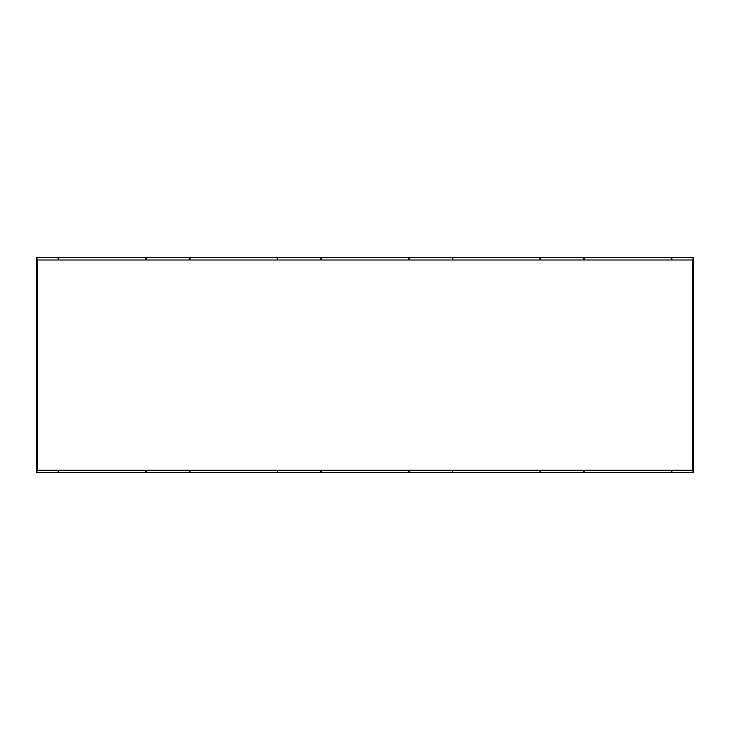 <?xml version="1.0" encoding="UTF-8"?>
<svg xmlns="http://www.w3.org/2000/svg" width="730" height="730" viewBox="0 0 730 730"><rect width="100%" height="100%" fill="white"/><g stroke="black" fill="none" stroke-linecap="round" stroke-linejoin="round"><path stroke-width="1.09" d="M58.117 259.999L58.117 257.489L277.683 257.489L277.199 259.999L277.199 257.973A0.474 0.474 0 0 1 277.683 257.489L320.917 257.489L321.401 259.999L321.401 257.973A0.474 0.474 0 0 0 320.917 257.489L452.317 257.489A0.474 0.474 0 0 1 452.801 257.973L452.801 259.999L452.317 257.489L693.025 257.489A0.474 0.474 0 0 1 693.5 257.973L693.5 472.027A0.474 0.474 0 0 1 693.025 472.511L671.883 472.511A0.474 0.474 0 0 1 671.399 472.027L671.399 470.239L671.883 472.511L189.517 472.511L190.001 470.239L190.001 472.027A0.474 0.474 0 0 1 189.517 472.511L36.974 472.511A0.474 0.474 0 0 1 36.5 472.027L36.5 257.973A0.474 0.474 0 0 1 36.974 257.489L58.117 257.489A0.474 0.474 0 0 1 58.601 257.973L58.601 259.999M277.199 470.239L277.683 472.511L277.199 472.027A0.474 0.474 0 0 0 277.683 472.511A0.474 0.474 0 0 1 277.199 472.027M190.001 257.973L190.001 259.999L189.517 257.489A0.474 0.474 0 0 1 190.001 257.973A0.474 0.474 0 0 0 189.517 257.489L189.517 259.999M671.399 257.973A0.474 0.474 0 0 1 671.883 257.489L671.399 259.999M692.305 470.239L692.305 259.999L37.695 259.999L37.695 470.239L692.305 470.239M58.601 472.027L58.601 472.027A0.474 0.474 0 0 1 58.117 472.511L58.601 472.027L58.601 470.239L58.117 472.511L58.117 470.239M36.5 257.973L36.5 264.661L36.974 264.661L36.974 465.338L37.695 465.338M321.401 470.239L321.401 472.027A0.474 0.474 0 0 1 320.917 472.511L321.401 472.027A0.474 0.474 0 0 1 320.917 472.511L320.917 470.239M408.599 472.027L409.083 472.511A0.474 0.474 0 0 1 408.599 472.027L408.599 470.239L408.599 472.027M408.599 257.973L408.599 259.999L408.599 257.973A0.474 0.474 0 0 1 409.083 257.489L408.599 257.973M584.201 257.973L584.201 259.999L583.717 257.489A0.474 0.474 0 0 1 584.201 257.973M584.201 470.239L584.201 472.027A0.474 0.474 0 0 1 583.717 472.511L584.201 472.027A0.474 0.474 0 0 1 583.717 472.511L583.717 470.239M671.883 470.239L671.883 472.511L671.399 472.027M539.999 470.239L540.483 472.511A0.474 0.474 0 0 1 539.999 472.027L539.999 470.239M539.999 257.973L539.999 259.999L539.999 257.973A0.474 0.474 0 0 1 540.483 257.489L539.999 257.973A0.474 0.474 0 0 1 540.483 257.489L540.483 259.999M452.801 470.239L452.317 472.511L452.317 470.239M452.801 472.027L452.317 472.511L452.801 472.027A0.474 0.474 0 0 1 452.317 472.511A0.474 0.474 0 0 0 452.801 472.027M145.799 257.973L145.799 257.973A0.474 0.474 0 0 1 146.283 257.489L145.799 259.999L145.799 257.973M145.799 472.027L145.799 470.239L146.283 472.511A0.474 0.474 0 0 1 145.799 472.027A0.474 0.474 0 0 0 146.283 472.511L146.283 470.239M58.117 257.489L58.601 257.973L58.117 257.489M277.683 470.239L277.683 472.511M693.5 472.027A0.474 0.474 0 0 1 693.025 472.511L693.025 264.661L692.305 264.661M693.5 264.661L693.025 264.661L693.025 257.489M671.883 257.489L671.883 259.999M692.305 465.338L693.5 465.338M37.695 264.661L36.974 264.661L36.974 257.489M36.5 264.661L36.5 465.338L36.974 465.338L36.974 472.511M452.317 259.999L452.317 257.489M409.083 257.489L409.083 259.999M540.483 470.239L540.483 472.511M409.083 470.239L409.083 472.511M583.717 259.999L583.717 257.489M320.917 259.999L320.917 257.489A0.474 0.474 0 0 1 321.401 257.973M277.683 257.489L277.683 259.999M146.283 257.489L146.283 259.999M189.517 472.511L189.517 470.239M190.001 470.239L190.001 472.027M671.399 258.566L671.883 258.192L671.399 258.566"/></g></svg>

